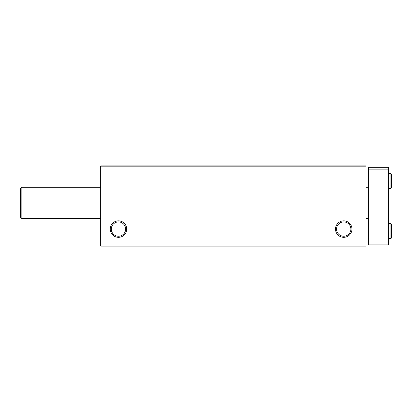 <?xml version="1.0" encoding="UTF-8"?>
<svg xmlns="http://www.w3.org/2000/svg" width="412" height="412" viewBox="0 0 412 412"><rect width="100%" height="100%" fill="white"/><g stroke="black" fill="none" stroke-linecap="round" stroke-linejoin="round"><path stroke-width="0.62" d="M100.693 246.108L365.995 246.108L365.995 244.043L100.693 244.043L100.693 246.108M100.693 244.043L100.693 165.892L365.995 165.892L365.995 244.043M110.231 229.087A8.235 8.235 0 0 0 122.58 236.22A8.235 8.235 0 0 0 122.58 221.96A8.235 8.235 0 0 0 110.231 229.087M335.486 229.087A8.235 8.235 0 0 0 347.836 236.22A8.235 8.235 0 0 0 347.836 221.96A8.235 8.235 0 0 0 335.486 229.087M100.693 166.829L365.995 166.829M336.558 229.087A7.164 7.164 0 0 0 347.301 235.293A7.164 7.164 0 0 0 347.301 222.887A7.164 7.164 0 0 0 336.558 229.087M111.302 229.087A7.164 7.164 0 0 0 122.045 235.293A7.164 7.164 0 0 0 122.045 222.887A7.164 7.164 0 0 0 111.302 229.087M21.851 218.576L20.6 217.325L20.6 188.542L21.851 187.29L21.851 218.576L100.693 218.576M388.521 169.147L368.498 169.147L368.498 167.267L388.521 167.267L388.521 244.857L368.498 244.857L368.498 242.982L388.521 242.982M368.498 169.147L368.498 242.982M390.87 223.582L390.87 238.6L391.4 238.069L391.4 224.113L390.87 223.582L388.521 223.582M390.87 173.524L390.87 188.542L391.4 188.011L391.4 174.06L390.87 173.524L388.521 173.524M365.995 218.576L368.498 218.576M21.851 187.29L100.693 187.29M365.995 187.29L368.498 187.29M388.521 238.6L390.87 238.6M390.87 224.648L391.4 224.113L391.4 231.06M390.87 237.539L391.4 238.069M388.521 188.542L390.87 188.542M390.87 174.59L391.4 174.06M390.87 187.481L391.4 188.011"/></g></svg>
